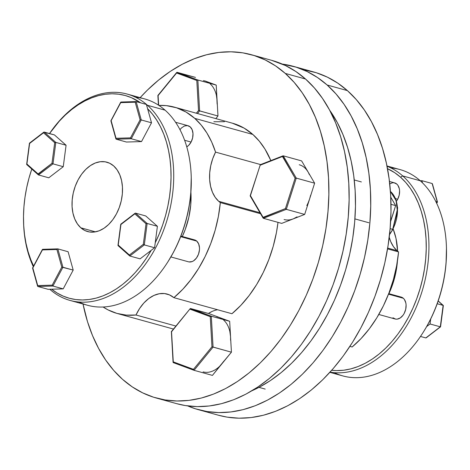 <?xml version="1.0" encoding="UTF-8"?>
<svg xmlns="http://www.w3.org/2000/svg" width="470" height="470" viewBox="0 0 470 470"><rect width="100%" height="100%" fill="white"/><g stroke="black" fill="none" stroke-linecap="round" stroke-linejoin="round"><path stroke-width="0.7" d="M218.72 201.313L259.981 212.734L218.72 201.313A37.412 25.186 -74.5 0 0 220.33 202.599A37.412 25.186 105.5 0 1 218.72 201.313A37.412 25.186 105.5 0 1 215.56 152.116L260.615 164.582L215.56 152.116L212.722 158.69L210.748 165.663L209.714 172.766L209.655 179.734L210.584 186.308L212.452 192.236L215.201 197.306L218.72 201.313M260.562 213.733L220.33 202.599A107.06 72.075 105.5 0 1 173.888 297.663L231.951 313.731L240.887 305.3L249.176 295.501L256.679 284.497L263.259 272.477L268.811 259.657L273.229 246.262L276.442 232.515L277.999 222.357A107.06 72.075 -74.5 0 1 231.951 313.731L173.888 297.663L169.447 294.878L164.5 293.556L159.248 293.744L153.913 295.436L148.708 298.562L143.861 302.997L139.561 308.555L135.989 315A107.06 72.075 105.5 0 1 117.324 313.514A107.06 72.075 105.5 0 1 103.13 307.016L108.024 309.877L116.895 313.39L126.271 315.112L135.989 315A37.412 25.186 105.5 0 1 167.161 294.067A37.412 25.186 105.5 0 1 173.888 297.663L182.824 289.232L191.108 279.433L198.61 268.429L205.196 256.409L210.742 243.589L215.166 230.194L218.38 216.447L220.33 202.599L260.562 213.733M170.88 256.937L188.505 261.813A11.368 7.655 -74.5 0 0 198.34 254.611A11.368 7.655 -74.5 0 0 196.73 241.092L180.662 236.645L196.73 241.092L194.016 239.782L192.488 239.753M179.975 129.696L181.426 127.987L184.422 125.984L187.512 125.613L190.227 126.924L192.148 129.726L192.988 133.586L192.612 137.916L191.09 142.063A11.368 7.655 -74.5 0 1 186.755 146.852L188.64 145.389L191.09 142.063L184.616 140.272L191.09 142.063A11.368 7.655 -74.5 0 0 188.065 125.731L175.569 122.276M70.059 300.436A107.06 72.075 105.5 0 1 49.791 289.267A107.06 72.075 -74.5 0 0 155.658 247.802A107.06 72.075 -74.5 0 0 147.51 105.304A107.06 72.075 105.5 0 1 162.667 232.615A107.06 72.075 105.5 0 1 70.059 300.436L87.614 305.288A107.06 72.075 -74.5 0 0 180.221 237.473A107.06 72.075 -74.5 0 0 165.064 110.162A107.06 72.075 105.5 0 1 191.225 176.943A107.06 72.075 105.5 0 1 167.608 262.284A107.06 72.075 105.5 0 1 79.066 302.034M167.608 262.284L168.049 261.596A105.163 70.8 -74.5 0 0 191.249 177.76A105.163 70.8 -74.5 0 0 191.237 177.355M151.199 250.334A105.163 70.8 105.5 0 1 51.635 289.214L63.203 288.874L73.197 270.08L68.103 251.732L57.839 248.888L62.933 267.242L52.94 286.036L37.853 286.477L48.116 289.314L51.635 289.214L48.116 289.314L37.853 286.477L52.94 286.036L63.203 288.874L52.94 286.036L62.933 267.242L73.197 270.08L61.787 267.113L56.899 249.494L42.418 249.917L32.824 267.953L37.712 285.572L52.194 285.149L61.787 267.113L52.194 285.149L52.94 286.036L52.194 285.149L37.712 285.572L37.588 286.148L32.553 268.012L42.418 249.917L56.899 249.494L61.787 267.113L62.933 267.242L57.839 248.888L68.103 251.732L73.197 270.08L63.203 288.874L51.635 289.214L57.211 293.068L63.133 296.1L69.349 298.268L75.805 299.566L82.444 299.978L89.218 299.496L96.056 298.133L102.907 295.894L109.704 292.804L116.401 288.886L122.929 284.168L129.232 278.704L135.266 272.529L140.971 265.703L146.299 258.283L151.199 250.334L154.577 247.749L140.095 258.853L129.832 256.009L140.095 258.853L151.199 250.334M147.603 108.723A105.163 70.8 105.5 0 1 155.235 242.749L157.403 226.299L145.753 215.959L135.489 213.121L147.139 223.462L144.314 244.905L154.577 247.749L155.235 242.749L154.577 247.749L144.314 244.905L129.832 256.009L144.314 244.905L147.139 223.462L157.403 226.299L147.139 223.462L135.489 213.121L145.753 215.959L157.403 226.299L155.235 242.749L159.218 233.984L162.667 224.895L165.552 215.571L167.849 206.083L169.535 196.513L170.598 186.948L171.027 177.472L170.822 168.16L169.981 159.095L168.513 150.359L166.433 142.022L163.754 134.156L160.499 126.835L156.698 120.12L152.386 114.063L147.603 108.723L146.411 104.446L151.51 122.799L141.247 119.956L131.253 138.75L116.166 139.19L126.43 142.028L141.517 141.588L151.51 122.799L147.603 108.723M147.51 105.304L146.769 105.721L147.51 105.304L165.064 110.162L147.51 105.304A107.06 72.075 -74.5 0 0 49.509 133.545A107.06 72.075 105.5 0 1 127.17 94.071A107.06 72.075 105.5 0 1 147.51 105.304M80.822 227.803A36.002 24.24 105.5 0 1 75.729 184.986A36.002 24.24 105.5 0 1 106.866 162.179A36.002 24.24 105.5 0 1 113.705 165.957L109.651 163.231L105.115 161.797L100.286 161.715L95.334 162.984L90.457 165.552L85.846 169.323L81.668 174.159L78.09 179.863L75.253 186.22L73.261 192.994L72.192 199.909L72.08 206.712L72.944 213.139L74.736 218.938L77.397 223.89L80.822 227.803L84.882 230.529L89.412 231.957L94.247 232.045L99.194 230.776L104.07 228.209L108.688 224.437L112.859 219.602L116.437 213.897L119.274 207.534L121.272 200.766L122.341 193.851L122.447 187.048L121.589 180.621L119.791 174.822L117.13 169.87L113.705 165.957A36.002 24.24 105.5 0 1 118.804 208.768A36.002 24.24 105.5 0 1 87.661 231.575A36.002 24.24 105.5 0 1 80.822 227.803L95.469 231.857L80.822 227.803M182.313 236.51A64.425 43.375 -74.5 0 0 190.896 192.013L190.75 204.908L188.834 217.287L185.268 229.401L182.313 236.51M156.434 398.066L176.691 403.671A178.112 119.915 -74.5 0 0 330.757 290.836A178.112 119.915 -74.5 0 0 305.541 79.025L285.284 73.42A178.112 119.915 105.5 0 1 310.505 285.231A178.112 119.915 105.5 0 1 156.434 398.066A178.112 119.915 105.5 0 1 122.6 379.384A178.112 119.915 105.5 0 1 83.025 304.02L87.49 321.633L92.496 335.521L98.571 348.358L105.656 360.02L113.693 370.395L122.6 379.384L132.287 386.898L142.668 392.867L153.637 397.232L165.088 399.952L176.914 401.004L189.005 400.375L201.236 398.066L213.492 394.107L225.659 388.531L237.614 381.393L249.247 372.763L260.445 362.723L271.096 351.372L281.101 338.817L290.36 325.175L298.791 310.588L306.311 295.189L312.838 279.127L318.319 262.554L322.702 245.634L325.939 228.532L327.995 211.406L328.865 194.427L328.53 177.754L326.991 161.551L324.271 145.97L320.393 131.171L315.388 117.283L309.313 104.446L302.228 92.784L294.191 82.409L285.284 73.42L305.541 79.025L295.853 71.511L285.472 65.541L271.595 60.313M232.368 123.187L244.136 128.134L252.837 134.449L259.305 141.165L264.98 149.102L270.838 160.587A107.06 72.075 -74.5 0 0 252.837 134.449A107.06 72.075 -74.5 0 0 232.497 123.222L174.429 107.154A107.06 72.075 105.5 0 1 194.768 118.381L252.837 134.449L194.768 118.381A107.06 72.075 105.5 0 1 215.56 152.116L211.712 142.081L206.912 133.034L201.236 125.096L194.768 118.381L186.067 112.066L176.532 107.783L166.362 105.638L158.919 105.427A107.06 72.075 105.5 0 1 174.429 107.154M175.927 326.057L135.989 315L175.927 326.057M176.591 403.642L185.345 405.563L197.171 406.609L209.262 405.98L221.493 403.671L233.749 399.712L245.916 394.136L257.871 386.998L269.504 378.368L280.702 368.327L291.353 356.977L301.358 344.422L310.617 330.78L319.048 316.193L326.562 300.794L333.095 284.732L338.576 268.159L342.953 251.238L346.19 234.136L348.252 217.011L349.122 200.032L348.781 183.359L347.248 167.155L344.528 151.581L340.644 136.776L335.645 122.887L329.57 110.05L322.479 98.389L314.442 88.013L305.541 79.025A178.112 119.915 -74.5 0 0 271.701 60.342L251.45 54.737A178.112 119.915 105.5 0 1 285.284 73.42L275.596 65.906L265.215 59.937L254.246 55.566L242.796 52.846L230.97 51.8L218.879 52.428L206.647 54.737L194.392 58.697L182.225 64.273L170.269 71.411L158.637 80.041L147.439 90.081L140.131 97.66A178.112 119.915 105.5 0 1 251.45 54.737M224.425 121.707L213.832 121.73M217.61 309.759A37.412 25.186 -74.5 0 0 208.439 313.466L211.976 311.504M189.058 261.937L192.148 261.561L193.687 260.75L196.46 258.036L198.487 254.223L199.456 249.899L199.492 247.755L198.651 243.895L196.73 241.092A11.368 7.655 -74.5 0 0 194.568 239.9L180.874 236.11M168.025 261.631L173.524 252.19L177.96 243.096L181.814 233.613L185.051 223.832L187.636 213.844L189.551 203.745L190.767 193.634L191.243 177.648M135.718 97.331A107.06 72.075 105.5 0 1 165.064 110.162A107.06 72.075 -74.5 0 0 144.725 98.929L127.17 94.071M31.86 168.865L28.976 178.189L26.678 187.677L24.992 197.247L23.929 206.812L23.5 216.288L23.706 225.6L24.546 234.665L26.015 243.401L28.1 251.738L30.779 259.605L33.599 266.049A105.163 70.8 105.5 0 1 23.541 221.605L23.559 222.422A107.06 72.075 -74.5 0 0 33.294 266.613A107.06 72.075 105.5 0 1 23.553 222.016M26.725 164.206L29.616 143.438L43.757 132.211L54.432 134.908L66.082 145.248L55.824 142.41L66.082 145.248L63.256 166.697L52.993 163.854L63.256 166.697L48.78 177.801L63.256 166.697L66.082 145.248L54.432 134.908L44.168 132.07L55.824 142.41L52.993 163.854L38.517 174.958L48.78 177.801L38.517 174.958L38.088 174.294L51.988 163.29L54.702 142.704L43.516 132.775L29.616 143.438L26.902 164.024L38.088 173.953L26.902 164.024L26.866 164.618M49.538 133.55L59.261 121.231L65.295 115.056L71.605 109.586L78.132 104.875L84.823 100.956L91.627 97.866L98.477 95.627L105.315 94.258L112.083 93.783L118.728 94.194L125.185 95.492L131.4 97.66L140.618 102.842A105.163 70.8 105.5 0 0 49.538 133.55M23.541 221.605A105.163 70.8 105.5 0 1 31.796 169.053M135.883 101.614L120.743 102.154L111.137 120.673L116.025 138.286L130.507 137.863L140.101 119.827L135.213 102.207L120.69 102.36M136.153 101.602L146.411 104.446L136.153 101.602L141.247 119.956L151.51 122.799L141.517 141.588L131.253 138.75L141.517 141.588L126.43 142.028L116.166 139.19L111.137 120.673L120.725 102.63L135.213 102.207L136.153 101.602L135.654 101.72L136.153 101.602L141.247 119.956L140.689 119.856L141.247 119.956L131.253 138.75L130.507 137.863L116.025 138.286L116.166 139.19L115.902 138.862M110.944 120.69L120.737 102.16M116.166 139.19L131.253 138.75L130.507 137.863L140.101 119.827L140.689 119.856L140.101 119.827L135.213 102.207L135.654 101.72M120.937 224.49L118.223 245.076L129.409 255.004L143.309 244.341L146.023 223.755L134.837 213.827L120.937 224.49L134.837 213.827L146.023 223.755L147.139 223.462L146.023 223.755L143.309 244.341L144.314 244.905L143.309 244.341L129.409 255.004L129.832 256.009L129.409 255.004L118.223 245.076L120.937 224.49M57.569 248.9L42.752 249.329L42.376 249.646M134.919 213.509L134.837 213.827L134.919 213.509M135.489 213.121L135.072 213.268M118.04 245.258L118.181 245.669M129.832 256.009L129.485 255.657M57.839 248.888L57.34 249.006M37.853 286.477L37.588 286.148M37.6 286.212L32.636 267.976M38.517 174.958L38.164 174.599L38.517 174.958L52.993 163.854L51.988 163.29L38.088 173.953L38.164 174.599M43.757 132.211L43.516 132.775L54.702 142.704L51.988 163.29L52.993 163.854L55.824 142.41L54.702 142.704L55.824 142.41L44.168 132.07L43.757 132.211L44.168 132.07M390.411 191.337L395.423 198.34L397.649 208.028L392.955 229.342L389.565 234.26A28.423 19.135 -74.5 0 0 392.691 229.348L390.112 228.632L392.691 229.348A28.423 19.135 -74.5 0 0 390.411 191.39L396.093 200.561L397.456 211.923L392.691 229.348L397.485 209.397M392.679 214.937L395.652 205.601L390.981 204.309L395.652 205.601L390.764 197.224L395.652 205.601L392.703 215.072A28.423 19.135 105.5 0 0 392.761 214.684A28.423 19.135 105.5 0 1 392.703 215.072L390.623 221.511L392.638 215.054M390.676 196.877L391.31 198.17M354.915 218.891L368.927 222.768L354.915 218.891M310.623 195.214L309.654 198.804A28.423 19.135 105.5 0 1 306.81 205.578M299.255 164.753A28.423 19.135 105.5 0 1 308.132 172.043L309.46 174.734M263.053 217.957L263.359 218.303L263.053 217.957L263.359 218.303L286.312 209.344L304.678 214.426L281.718 223.391L263.359 218.303L281.718 223.391L293.198 218.908A28.423 19.135 105.5 0 1 284.091 219.537M314.63 183.183L301.628 160.905L283.263 155.823L301.628 160.905L314.63 183.183L309.654 198.804L314.63 183.183L296.264 178.101L314.63 183.183M306.522 169.694L308.132 172.043M297.046 216.876L293.198 218.908L290.589 219.69M293.198 218.908L304.678 214.426L309.654 198.804L304.678 214.426L286.312 209.344L296.264 178.101L283.263 155.823L282.805 155.958M260.31 164.782L250.152 195.849L250.428 195.638L263.083 217.322L285.425 208.598L295.113 178.189L282.458 156.504L260.116 165.229L250.428 195.638L260.116 165.229L282.599 156.199L295.113 178.189L296.264 178.101L283.263 155.823M309.654 198.804L308.373 202.276M395.012 224.249L396.545 219.049L397.367 213.733M390.752 197.018L391.298 198.146M263.359 218.303L286.312 209.344L285.425 208.598L286.312 209.344L296.264 178.101L295.113 178.189L285.425 208.598L263.024 217.651L250.234 195.743M204.797 80.91A28.423 19.135 105.5 0 1 205.837 81.251L216.218 85.094L217.128 104.105M210.196 83.895A28.423 19.135 105.5 0 1 217.099 100.545L217.974 115.996L216.218 85.094L197.852 80.012L216.218 85.094L205.837 81.251L208.11 82.35M203.416 80.611L205.837 81.251M215.836 118.61L217.974 115.996L215.836 118.61M158.419 105.104L157.873 95.492L176.597 72.997L196.807 80.482L198.516 110.556L217.974 115.996L199.615 110.914L197.471 113.529L199.615 110.914L198.516 110.556L196.343 113.217L198.516 110.556L196.807 80.482L176.597 72.997L158.096 95.586L158.654 105.257L158.09 95.533M199.615 110.914L197.852 80.012L177.09 72.321L195.455 77.403L176.726 72.456L197.852 80.012L197.324 80.088L197.852 80.012L199.615 110.914M216.417 95.469L217.099 100.545M176.62 72.691L176.597 72.997L176.62 72.691M223.979 361.001L212.428 375.395L194.063 370.313L212.428 375.395L221.928 363.792A28.423 19.135 105.5 0 1 203.087 371.887M223.65 320.082A28.423 19.135 105.5 0 1 230.547 336.731L230.576 340.292M218.25 317.103A28.423 19.135 105.5 0 1 219.29 317.438L221.564 318.543M221.928 363.792L231.428 352.183L219.684 366.248M231.428 352.183L229.671 321.286L208.909 313.596L229.671 321.286L231.428 352.183L213.063 347.101L211.306 316.198L229.671 321.286L211.306 316.198L190.544 308.514L208.909 313.596L190.174 308.649L171.544 331.779L173.271 361.859L193.476 369.344L211.97 346.748L210.255 316.668L190.05 309.19L210.255 316.668L211.97 346.748L231.428 352.183M229.871 331.661L230.547 336.731M216.87 316.804L219.29 317.438M193.993 370.289L173.301 362.629M194.063 370.313L213.063 347.101L211.306 316.198L210.255 316.668L211.306 316.198L190.174 308.649L171.386 331.714L173.072 362.341L173.271 361.859L193.476 369.344L194.063 370.313L213.063 347.101L211.97 346.748L193.476 369.344L193.669 369.966M173.072 362.346L171.544 331.726M251.961 390.735A165.981 111.742 -74.5 0 0 346.748 265.92A165.981 111.742 -74.5 0 0 329.617 110.133L337.248 122.47L342.906 134.432L347.565 147.374L351.184 161.169L353.722 175.686L355.15 190.785L355.467 206.324L354.656 222.145L352.735 238.102L349.721 254.041L345.638 269.809L340.527 285.249L334.446 300.218L327.437 314.571L319.582 328.166L310.952 340.873L301.628 352.576L291.705 363.151L281.272 372.51L270.432 380.553L259.287 387.204L251.961 390.735M396.968 250.645L387.68 248.072L396.968 250.645L393.449 246.633L390.699 241.568L389.219 237.233A37.412 25.186 -74.5 0 0 396.968 250.645A37.412 25.186 -74.5 0 0 398.572 251.926L387.544 248.871L398.572 251.926A37.412 25.186 105.5 0 1 396.968 250.645M392.949 317.796L395.658 319.112L397.185 319.136L400.287 317.926L403.066 315.211L404.194 313.408L405.722 309.26L406.092 304.93L405.822 302.897L404.412 299.507L403.331 298.268L388.508 294.167L403.331 298.268A11.368 7.655 -74.5 0 0 401.169 297.075L388.719 293.632M389.454 181.467L394.671 182.906A11.368 7.655 -74.5 0 1 397.69 199.239L396.457 201.184A11.368 7.655 -74.5 0 0 397.69 199.239L395.558 198.645L397.69 199.239L399.218 195.091L399.588 190.761L399.318 188.729L397.908 185.333L396.827 184.099L394.119 182.789L392.591 182.76L389.489 183.97M390.934 167.954A107.06 72.075 105.5 0 1 420.274 180.786L402.72 175.927L400.505 177.184L394.788 172.749L387.497 168.677A105.163 70.8 105.5 0 1 400.505 177.184L402.72 175.927A107.06 72.075 -74.5 0 0 387.027 166.245A107.06 72.075 105.5 0 1 402.72 175.927L420.274 180.786A107.06 72.075 -74.5 0 0 399.941 169.558L386.974 165.969M293.309 66.323A178.112 119.915 105.5 0 0 282.3 64.085L296.106 67.151L307.08 71.516L317.456 77.491L327.144 85.005L347.401 90.61A178.112 119.915 -74.5 0 0 313.566 71.928L293.309 66.323A178.112 119.915 105.5 0 1 327.144 85.005L336.05 93.994L344.087 104.369L351.178 116.031L357.253 128.868L362.253 142.751L366.13 157.556L368.85 173.136L370.389 189.339L370.724 206.013L369.861 222.992L367.798 240.117L364.561 257.219L360.179 274.139L354.697 290.707L348.17 306.775L340.65 322.173L332.225 336.761L322.961 350.403L312.955 362.957L302.304 374.308L291.106 384.348L279.474 392.979L267.518 400.111L255.357 405.686L243.096 409.652L230.864 411.955L218.779 412.589L206.953 411.538L195.496 408.818L187.7 405.91A178.112 119.915 105.5 0 0 198.299 409.646L218.55 415.251A178.112 119.915 -74.5 0 0 372.616 302.421A178.112 119.915 -74.5 0 0 347.401 90.61L327.144 85.005A178.112 119.915 105.5 0 1 352.365 296.817A178.112 119.915 105.5 0 1 198.299 409.646M218.45 415.227L227.204 417.143L239.03 418.194L251.121 417.56L263.353 415.257L275.608 411.297L287.775 405.722L299.731 398.584L311.363 389.953L322.561 379.913L333.212 368.562L343.218 356.007L352.477 342.366L360.907 327.778L368.421 312.38L374.954 296.317L380.436 279.744L384.818 262.824L388.05 245.722L390.112 228.596L390.981 211.618L390.646 194.944L389.107 178.741L386.387 163.161L382.51 148.356L377.504 134.473L371.429 121.636L364.344 109.974L356.307 99.599L347.401 90.61L337.713 83.096L327.332 77.127L316.363 72.756L304.913 70.036M349.909 346.372L352.136 346.989A107.06 72.075 -74.5 0 0 398.572 251.926L396.621 265.773L393.408 279.521L388.99 292.916L383.438 305.735L376.858 317.755L369.355 328.759L361.066 338.559L352.136 346.989L349.909 346.372M388.913 293.685A64.425 43.375 -74.5 0 0 397.438 261.026L396.604 268.276L393.848 280.584L388.913 293.685M397.608 251.186A64.425 43.375 -74.5 0 0 393.161 228.955L396.004 238.419L397.608 251.186M400.505 177.184L405.763 182.489L410.51 188.617L414.693 195.502L418.282 203.081L421.232 211.277L423.523 220.019L425.133 229.219L426.037 238.784L426.237 248.63L425.726 258.653L424.51 268.764L422.601 278.863L420.01 288.856L416.772 298.638L412.919 308.12L408.483 317.215L403.507 325.828L398.037 333.882L392.127 341.291L385.841 347.994L379.231 353.922L372.363 359.015L365.302 363.234L358.116 366.524L350.884 368.862L343.658 370.225L336.526 370.595L331.708 370.278A105.163 70.8 105.5 0 0 417.325 297.122A105.163 70.8 105.5 0 0 400.505 177.184M378.802 314.477L395.106 318.989A11.368 7.655 -74.5 0 0 404.94 311.786A11.368 7.655 -74.5 0 0 403.331 298.268L400.616 296.958M402.72 175.927A107.06 72.075 105.5 0 1 419.175 299.872A107.06 72.075 105.5 0 1 330.052 372.128A107.06 72.075 -74.5 0 0 419.175 299.872A107.06 72.075 -74.5 0 0 402.72 175.927M329.87 372.334L342.83 375.918A107.06 72.075 -74.5 0 0 435.437 308.103A107.06 72.075 -74.5 0 0 420.274 180.786A107.06 72.075 105.5 0 1 446.441 247.572A107.06 72.075 105.5 0 1 422.824 332.913A107.06 72.075 105.5 0 1 334.282 372.663M423.212 332.296L426.672 326.568A105.163 70.8 -74.5 0 0 430.702 318.983L434.691 310.218L438.14 301.129L441.024 291.805L443.322 282.311L445.008 272.747L446.071 263.182L446.459 248.283M422.824 332.913L423.264 332.22A105.163 70.8 -74.5 0 0 426.672 326.568L430.044 323.983L430.702 318.983A105.163 70.8 -74.5 0 0 446.459 248.389A105.163 70.8 -74.5 0 0 446.447 247.984M422.489 182.854L421.884 180.68L420.209 180.727L421.884 180.68L432.147 183.517L421.884 180.68L422.489 182.854M437.241 201.871L436.577 203.116L437.241 201.871L435.772 201.466L437.241 201.871L432.147 183.517L437.447 201.983L436.589 203.14M432.4 184.123L432.147 183.517M436.706 203.375L437.447 201.983L432.4 183.782M443.134 305.377L440.308 326.82L425.832 337.924L420.491 336.45L425.832 337.924L440.308 326.82L430.044 323.983L430.702 318.983A105.163 70.8 105.5 0 1 426.672 326.568L430.044 323.983L440.308 326.82L443.134 305.377L437.218 303.738L443.134 305.377L438.187 300.982L443.275 305.788M443.098 305.97L440.384 326.556M425.832 337.924L426.243 337.777M191.225 176.943L191.249 177.76M117.324 313.514L173.471 329.053M115.914 138.926L110.867 120.737M136.024 101.59L120.954 102.031M120.778 224.214L135.149 213.198M117.97 245.416L120.761 224.249M129.661 255.915L118.04 245.599M42.641 249.317L57.71 248.877M32.553 268.012L42.423 249.447M38.346 174.863L26.72 164.547M29.445 143.197L26.655 164.365M43.828 132.146L29.463 143.162M361.371 181.943L354.245 179.969M392.955 229.342L389.518 234.653M260.104 164.776L282.999 155.84M263.118 218.109L250.163 195.914M176.738 72.439L157.873 95.486M265.203 389.078L258.988 387.362M171.321 331.679L190.191 308.631M173.271 362.617L194.028 370.307M446.441 247.572L446.459 248.389M438.204 300.941L443.281 305.447M440.555 326.797L443.345 305.623M426.173 337.848L440.537 326.826"/></g></svg>
